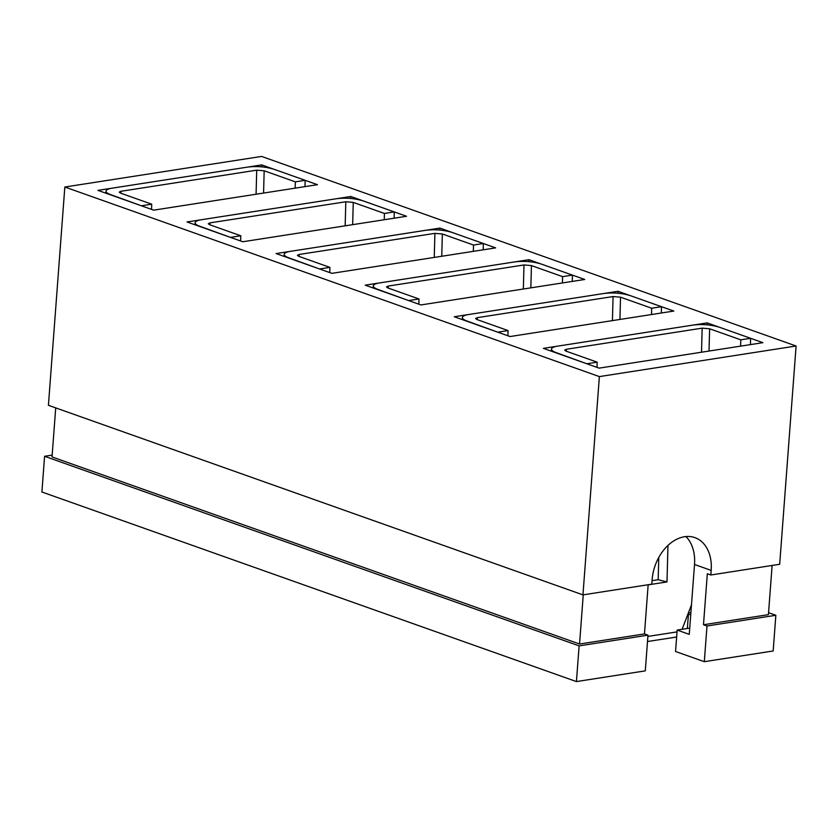 <?xml version="1.0" encoding="UTF-8"?>
<svg xmlns="http://www.w3.org/2000/svg" width="838" height="838" viewBox="0 0 838 838"><rect width="100%" height="100%" fill="white"/><g stroke="black" fill="none" stroke-linecap="round" stroke-linejoin="round"><path stroke-width="1.26" d="M612.431 320.619L613.07 296.547L477.325 317.654L477.272 319.645M651.514 314.543L651.681 308.237L661.517 306.708L661.35 313.014M613.07 296.547L620.529 297.186L651.681 308.237M498.222 332.34L467.07 321.048C463.969 319.927 462.408 318.765 462.377 317.56C462.513 316.198 464.566 315.193 468.536 314.543L604.282 293.436C613.374 292.399 622.068 293.143 630.365 295.657L661.517 306.708M498.233 332.099L508.069 330.57L507.933 335.787M508.069 330.57L476.906 319.519L475.565 318.524L477.325 317.654M647.879 636.43L677.02 631.894M682.09 629.296L691.476 604.868M701.521 352.211L702.16 328.15L566.415 349.257L566.362 351.248M667.97 545.444L666.996 581.928L648.162 584.861M740.603 346.136L740.771 339.83L750.607 338.301L750.439 344.607M702.16 328.15L709.618 328.779L740.771 339.83M587.312 363.943L556.16 352.641C553.059 351.52 551.498 350.357 551.467 349.163C551.603 347.801 553.656 346.785 557.626 346.136L693.372 325.029C702.464 323.992 711.158 324.735 719.454 327.249L750.607 338.301M587.323 363.692L597.159 362.163L597.023 367.379M597.159 362.163L565.996 351.112L564.655 350.116L566.415 349.257M652.069 580.661L658.176 579.718L666.996 581.928M658.176 579.718L658.773 557.469M523.341 289.016L523.991 264.955L388.235 286.062L388.183 288.052M562.424 282.94L562.591 276.634L572.427 275.105L572.26 281.411M523.991 264.955L531.439 265.594L562.591 276.634M409.133 300.748L377.98 289.445C374.89 288.324 373.319 287.162 373.287 285.968C373.423 284.606 375.476 283.6 379.446 282.94L515.192 261.833C524.284 260.807 532.978 261.54 541.275 264.054L572.427 275.105M409.143 300.496L418.979 298.967L418.843 304.184M418.979 298.967L387.816 287.916L386.475 286.921L388.235 286.062M434.252 257.423L434.901 233.362L299.145 254.469L299.093 256.459M473.334 251.348L473.512 245.042L483.348 243.512L483.18 249.818M434.901 233.362L442.349 233.991L473.512 245.042M320.043 269.155L288.89 257.853C285.8 256.732 284.229 255.569 284.197 254.375C284.333 253.003 286.397 251.997 290.357 251.348L426.113 230.241C435.205 229.203 443.889 229.947 452.185 232.461L483.348 243.512M320.053 268.904L329.889 267.374L329.753 272.591M329.889 267.374L298.737 256.323L297.385 255.328L299.145 254.469M345.172 225.831L345.811 201.759L210.066 222.866L210.013 224.856M384.254 219.745L384.422 213.449L394.258 211.92L394.09 218.215M345.811 201.759L353.259 202.398L384.422 213.449M230.953 237.552L199.811 226.26C196.71 225.139 195.139 223.976 195.107 222.772C195.244 221.41 197.307 220.404 201.267 219.755L337.023 198.648C346.115 197.611 354.799 198.355 363.095 200.869L394.258 211.92M230.963 237.311L240.799 235.782L240.663 240.998M240.799 235.782L209.647 224.731L208.295 223.736L210.066 222.866M256.082 194.227L256.721 170.166L120.976 191.274L120.923 193.264M295.165 188.152L295.332 181.846L305.168 180.317L305.001 186.623M256.721 170.166L264.169 170.795L295.332 181.846M141.873 205.959L110.721 194.657C107.62 193.536 106.049 192.373 106.017 191.179C106.164 189.817 108.217 188.812 112.187 188.152L247.933 167.045C257.025 166.008 265.719 166.752 274.005 169.266L305.168 180.317M141.873 205.708L151.709 204.179L151.573 209.395M151.709 204.179L120.557 193.128L119.216 192.132L120.976 191.274M261.645 166.846L261.697 164.908L317.466 184.685L153.689 210.149L97.931 190.373L261.697 164.908M406.556 216.277L242.779 241.753L187.01 221.965L350.787 196.501L406.556 216.277M584.735 279.473L420.959 304.938L365.19 285.161L528.967 259.696L584.735 279.473M762.915 342.669L599.139 368.133L543.37 348.357L707.146 322.892L762.915 342.669M64.83 187.021L261.571 156.423L796.1 346L599.369 376.597L582.955 594.875L48.415 405.299L64.83 187.021L599.369 376.597M673.825 311.066L510.049 336.541L454.28 316.754L618.056 291.289L673.825 311.066M495.646 247.88L331.869 273.345L276.1 253.568L439.877 228.093L495.646 247.88M685.913 536.561A39.637 28.146 -70.5 0 1 694.513 564.487L689.265 634.356L677.156 630.071L675.554 651.493L704.308 661.685L773.17 650.979L775.852 615.281L707 625.986L703.491 624.739L707.324 573.747L710.834 574.994L711.179 570.395A39.637 28.146 109.5 0 0 694.912 537.629A39.637 28.146 109.5 0 0 652.153 579.582L651.807 584.17L582.955 594.875M676.643 637.006L647.491 641.531M688.354 613.007L690.9 612.609M707.094 324.83L707.146 322.892M576.429 681.577L645.291 670.861L647.973 635.162L579.121 645.878L576.429 681.577L41.9 492L44.582 456.291L52.166 455.118M350.734 198.438L350.787 196.501M648.162 584.735L644.464 633.926L647.973 635.162M704.308 661.685L707 625.986M690.732 614.809L687.946 614.076M677.156 630.071L689.726 628.112M583.248 594.833L579.55 644.013L52.029 456.93L55.717 407.886M644.464 633.926L579.55 644.013M579.121 645.878L44.582 456.291M688.448 613.992L687.359 628.479M618.004 293.227L618.056 291.289M528.914 261.634L528.967 259.696M439.824 230.041L439.877 228.093M796.1 346L779.686 564.278L710.834 574.994M768.561 612.693L775.852 615.281M772.112 565.461L768.415 614.652L703.491 624.739M619.931 319.446L620.529 297.186M709.021 351.049L709.618 328.779M530.842 287.853L531.439 265.594M441.752 256.26L442.349 233.991M352.662 224.657L353.259 202.398M263.572 193.065L264.169 170.795M711.179 570.395L694.513 564.487M462.325 319.613L462.377 317.56M551.414 351.206L551.467 349.163M373.235 288.01L373.287 285.968M284.145 256.418L284.197 254.375M195.055 224.825L195.107 222.772M105.965 193.222L106.017 191.179"/></g></svg>
